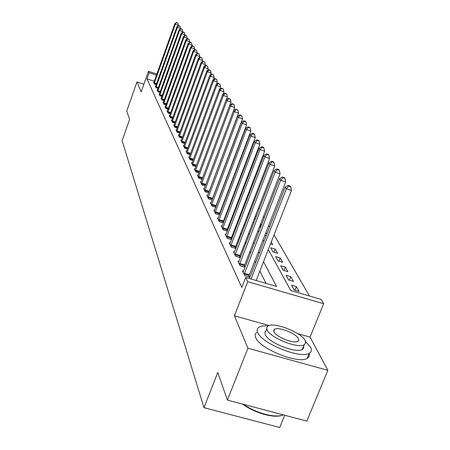 <?xml version="1.0" encoding="UTF-8"?>
<svg xmlns="http://www.w3.org/2000/svg" width="450" height="450" viewBox="0 0 450 450"><rect width="100%" height="100%" fill="white"/><g stroke="black" fill="none" stroke-linecap="round" stroke-linejoin="round"><path stroke-width="0.67" d="M268.301 249.547L290.796 290.571L321.058 299.363L323.662 303.722L247.714 281.706L245.717 277.47L276.542 286.425L263.548 261.658M269.061 325.547L234.411 315.771L247.933 348.227L227.402 400.084L306.827 421.099L327.876 370.316L310.044 337.106L323.662 303.722M284.726 415.249L279.714 427.5L203.979 407.678L122.124 140.664L129.645 119.436L126.731 111.054L137.002 81.968L141.148 91.918L148.461 71.314L156.876 74.064M309.448 295.988L274.056 234.866M269.556 227.093L268.65 225.529M264.251 217.935L263.458 216.562M259.166 209.149L258.474 207.956M254.278 200.706L253.688 199.688M249.581 192.594L249.081 191.734M245.059 184.787L244.648 184.072M240.711 177.278L240.379 176.698M236.52 170.044L236.261 169.588M232.481 163.069L232.29 162.731M247.933 348.227L327.876 370.316M143.888 84.195L137.002 81.968M229.691 169.611L229.972 169.701M228.881 171.748L229.168 171.833M233.859 175.916L234.163 176.265M233.027 178.121L233.409 178.239M238.303 183.606L237.971 183.021M237.33 184.703L237.825 184.86M242.601 191.227L242.19 190.502M241.802 191.514L242.415 191.706M241.425 194.293L240.919 194.136L241.256 194.743M246.459 198.557L246.786 198.658L246.572 198.276M245.199 201.842L245.689 202.725M245.436 201.24L246.172 201.465M249.722 209.976L250.301 211.016M250.245 208.62L251.123 208.89M254.424 218.436L255.24 219.285M255.263 216.27L256.286 216.585M260.494 224.201L261.562 224.859M259.403 226.997L260.589 227.357M266.799 234.152L265.905 232.56M264.825 235.328L266.181 235.738M270.484 243.973L272.711 244.643L271.243 242.038M270.726 247.764L273.054 251.961L277.605 253.311L275.231 249.109L270.726 247.764M275.631 256.59L278.049 260.949L282.679 262.316L280.221 257.951L275.631 256.59M280.721 265.759L283.241 270.287L287.955 271.671L285.396 267.137L280.721 265.759M286.02 275.287L288.636 279.996L293.439 281.402L290.779 276.683L286.02 275.287M291.527 285.199L294.255 290.104L299.149 291.527L296.381 286.616L291.527 285.199M154.316 81.242L146.97 78.857L241.819 287.46L245.717 277.47M266.04 283.376L259.836 271.131M255.611 262.8L254.756 261.118M250.633 252.973L249.885 251.499M245.852 243.54L245.205 242.263M241.256 234.478L240.705 233.387M236.846 225.771L236.374 224.843M232.594 217.389L232.206 216.624M228.504 209.317L228.189 208.699M224.567 201.544L224.319 201.06M220.764 194.051L220.584 193.691M153.911 82.367L153.529 82.243L154.378 84.043L156.24 84.651M155.7 86.147L155.306 86.017L156.178 87.868L158.096 88.487M157.539 90.028L157.134 89.893L158.029 91.789L159.998 92.424M159.424 94.005L159.007 93.87L159.924 95.816L161.949 96.469M161.359 98.089L160.931 97.954L161.876 99.951L163.952 100.614M163.35 102.279L162.906 102.139L163.873 104.192L166.011 104.878M165.392 106.588L164.936 106.442L165.932 108.546L168.126 109.249M167.484 111.009L167.018 110.863L168.041 113.029L170.297 113.749M169.639 115.554L169.161 115.403L170.213 117.63L172.536 118.367M171.855 120.229L171.36 120.071L172.44 122.361L174.836 123.12M174.139 125.038L173.627 124.875L174.735 127.232L177.204 128.014M176.484 129.983L175.956 129.819L177.097 132.238L179.64 133.043M178.898 135.073L178.357 134.904L179.533 137.402L182.154 138.223M181.384 140.316L180.827 140.141L182.036 142.712L184.742 143.561M183.943 145.721L183.369 145.541L184.618 148.185L187.408 149.062M186.587 151.29L185.991 151.099L187.279 153.833L190.159 154.732M189.309 157.028L188.696 156.836L190.024 159.654L192.999 160.583M192.122 162.951L191.486 162.754L192.859 165.662L195.936 166.618M195.024 169.065L194.366 168.862L195.784 171.866L198.962 172.845M198.017 175.382L197.342 175.168L198.804 178.273L202.095 179.286M201.116 181.901L200.413 181.688L201.926 184.894L205.335 185.94M204.317 188.646L203.591 188.426L205.155 191.739L208.688 192.819M207.63 195.626L206.876 195.396L208.491 198.827L212.153 199.941M211.061 202.849L210.274 202.607L211.95 206.162L215.752 207.315M215.949 206.792L215.803 206.499M214.611 210.324L213.801 210.077L215.533 213.761L219.476 214.948M219.651 214.504L219.448 214.082M218.295 218.076L217.446 217.822L219.246 221.636L223.346 222.868M223.487 222.497L223.217 221.934M222.109 226.108L221.231 225.849L223.099 229.809L227.362 231.081M227.469 230.794L227.132 230.085M226.074 234.45L225.157 234.174L227.098 238.286L231.531 239.608M231.609 239.406L231.193 238.539M230.186 243.107L229.236 242.826L231.249 247.095L235.868 248.462M235.907 248.361L235.412 247.326M234.467 252.107L233.477 251.814L235.569 256.252L240.379 257.67L239.794 256.455M238.911 261.461L237.881 261.157L240.058 265.776L244.963 267.216L244.356 265.95M243.546 271.198L242.466 270.883L244.732 275.692L249.733 277.149L249.097 275.833M234.411 315.771L247.714 281.706M146.97 78.857L149.136 72.748L148.461 71.314M227.402 400.084L217.778 372.454L203.979 407.678M227.554 175.258L227.745 175.601M231.429 182.323L231.683 182.79M235.446 189.647L235.772 190.243M239.614 197.246L240.019 197.977M243.939 205.132L244.423 206.016M248.434 213.322L249.007 214.374M253.102 221.844L253.778 223.065M257.963 230.704L258.739 232.116M263.025 239.934L263.914 241.549M156.487 75.15L149.136 72.748M259.256 253.474L258.384 251.82M254.188 243.821L253.429 242.376M249.328 234.551L248.67 233.303M244.659 225.653L244.097 224.578M240.171 217.097L239.698 216.191M235.856 208.868L235.457 208.114M231.699 200.942L231.379 200.334M227.689 193.309L227.441 192.836M223.83 185.951L223.644 185.597M294.907 290.289L296.381 286.616M289.373 280.209L290.779 276.683M284.051 270.523L285.396 267.137M278.933 261.208L280.221 257.951M273.999 252.242L275.231 249.109M260.246 227.256L261.332 224.454M233.151 178.161L233.989 175.956M310.044 337.106L297.675 333.619M178.206 25.841L178.403 25.296L175.275 24.244L154.142 83.554M176.67 22.742L177.919 23.164L176.507 22.5L175.275 24.244L174.864 23.631L153.754 82.727M178.403 25.296L177.919 23.164M176.507 22.5L174.864 23.631M180.309 29.025L180.529 28.406L177.362 27.338L155.942 87.367M178.779 25.819L180.045 26.246L178.605 25.566L178.779 25.819L177.362 27.338L176.94 26.713L155.542 86.518M180.529 28.406L180.045 26.246M178.605 25.566L176.94 26.713M182.458 32.299L182.711 31.59L179.505 30.516L157.787 91.277M180.939 28.969L182.222 29.402L180.765 28.716L180.939 28.969L179.505 30.516L179.072 29.869L157.376 90.405M182.711 31.59L182.222 29.402M180.765 28.716L179.072 29.869M184.669 35.651L184.956 34.864L181.71 33.773L159.677 95.288M183.156 32.209L184.455 32.642L182.976 31.944L183.156 32.209L181.71 33.773L181.26 33.114L159.255 94.399M184.956 34.864L184.455 32.642M182.976 31.944L181.26 33.114M186.941 39.105L187.256 38.222L183.966 37.119L161.618 99.405M185.434 35.533L186.75 35.972L185.248 35.263L185.434 35.533L183.966 37.119L183.51 36.444L161.184 98.488M187.256 38.222L186.75 35.972M185.248 35.263L183.51 36.444M268.054 325.974C263.807 325.637 260.73 326.081 258.84 327.302C257.119 328.478 256.748 330.199 257.726 332.46C261.382 343.378 300.679 359.241 309.296 353.228C311.546 351.945 311.979 349.954 310.596 347.265L305.578 341.55M256.826 332.364C255.105 333.562 254.728 335.301 255.69 337.584C259.301 348.598 298.553 364.455 307.198 358.346C309.15 357.238 309.746 355.579 308.993 353.379M303.66 346.191L303.637 348.064L302.344 349.425C296.229 353.796 267.986 342.473 265.196 334.553L264.915 332.077L266.017 330.756L266.749 328.916M273.774 329.951L274.134 329.996M305.162 340.543C301.551 332.392 273.566 321.548 267.879 326.081L266.709 327.651L267.075 329.839C269.893 337.697 298.17 349.02 304.267 344.711L305.662 342.996L305.162 340.543M273.887 331.751C275.799 336.853 293.991 344.093 297.866 341.291L298.744 340.2L298.434 338.653C296.201 333.433 278.128 326.391 274.416 329.287L273.887 331.751M243.382 404.314C250.279 408.988 257.923 412.408 266.31 414.562C273.814 416.334 279.472 416.436 283.281 414.872M281.807 415.389C278.038 416.638 272.739 416.452 265.905 414.827C257.186 412.571 249.373 408.988 242.482 404.077M189.27 42.649L189.619 41.67L186.289 40.556L163.609 103.635M187.774 38.942L189.101 39.392L187.583 38.666L187.774 38.942L186.289 40.556L185.816 39.859L163.17 102.696M189.619 41.67L189.101 39.392M187.583 38.666L185.816 39.859M191.661 46.288L192.049 45.214L188.674 44.089L165.656 107.972M190.176 42.452L191.526 42.902L189.979 42.165L190.176 42.452L188.674 44.089L188.19 43.374L165.206 107.01M192.049 45.214L191.526 42.902M189.979 42.165L188.19 43.374M194.119 50.034L194.541 48.859L191.121 47.717L167.76 112.438M192.645 46.057L194.012 46.513L192.442 45.765L192.645 46.057L191.121 47.717L190.626 46.986L167.293 111.448M194.541 48.859L194.012 46.513M192.442 45.765L190.626 46.986M196.644 53.887L197.111 52.605L193.641 51.446L169.926 117.022M195.182 49.759L196.571 50.226L194.979 49.461L195.182 49.759L193.641 51.446L193.134 50.693L169.442 116.004M197.111 52.605L196.571 50.226M194.979 49.461L193.134 50.693M199.237 57.859L199.749 56.458L196.234 55.288L172.148 121.736M197.797 53.572L199.198 54.039L197.584 53.263L197.797 53.572L196.234 55.288L195.711 54.512L171.653 120.69M199.749 56.458L199.198 54.039M197.584 53.263L195.711 54.512M201.909 61.943L202.466 60.424L198.9 59.237L174.437 126.591M200.481 57.493L201.909 57.971L200.267 57.178L200.481 57.493L198.9 59.237L198.36 58.438L173.925 125.511M202.466 60.424L201.909 57.971M200.267 57.178L198.36 58.438M204.66 66.15L205.262 64.502L201.645 63.304L176.788 131.58M203.248 61.532L204.694 62.016L203.023 61.206L203.248 61.532L201.645 63.304L201.088 62.483L176.265 130.472M205.262 64.502L204.694 62.016M203.023 61.206L201.088 62.483M207.489 70.481L208.142 68.704L204.474 67.494L179.213 136.721M206.1 65.694L207.568 66.178L205.869 65.357L206.1 65.694L204.474 67.494L203.901 66.645L178.672 135.579M208.142 68.704L207.568 66.178M205.869 65.357L203.901 66.645M210.403 74.953L211.106 73.035L207.388 71.809L181.704 142.014M209.036 69.975L210.521 70.47L208.8 69.632L209.036 69.975L207.388 71.809L206.797 70.937L181.153 140.833M211.106 73.035L210.521 70.47M208.8 69.632L206.797 70.937M213.407 79.566L214.166 77.501L210.392 76.258L184.275 147.465M212.062 74.396L213.57 74.891L211.815 74.036L212.062 74.396L210.392 76.258L209.784 75.358L183.707 146.256M214.166 77.501L213.57 74.891M211.815 74.036L209.784 75.358M216.501 84.319L217.322 82.103L213.486 80.843L186.93 153.09M215.184 78.947L216.714 79.453L214.931 78.581L215.184 78.947L213.486 80.843L212.861 79.914L186.339 151.836M217.322 82.103L216.714 79.453M214.931 78.581L212.861 79.914M219.696 89.235L220.573 86.856L216.681 85.579L189.664 158.884M218.402 83.649L219.96 84.161L218.143 83.267L218.402 83.649L216.681 85.579L216.034 84.617L189.056 157.596M220.573 86.856L219.96 84.161M218.143 83.267L216.034 84.617M222.986 94.309L223.931 91.755L219.982 90.467L192.482 164.869M221.726 88.498L223.307 89.016L221.456 88.104L221.726 88.498L219.982 90.467L219.313 89.477L191.857 163.536M223.931 91.755L223.307 89.016M221.456 88.104L219.313 89.477M226.389 99.551L227.402 96.823L223.391 95.513L195.396 171.045M225.163 93.51L226.766 94.033L224.882 93.105L225.163 93.51L223.391 95.513L222.699 94.489L194.749 169.672M227.402 96.823L226.766 94.033M224.882 93.105L222.699 94.489M229.899 104.974L230.991 102.054L226.912 100.727L198.405 177.424M228.707 98.691L230.338 99.219L228.42 98.269L228.707 98.691L226.912 100.727L226.198 99.669L197.736 176.006M230.991 102.054L230.338 99.219M228.42 98.269L226.198 99.669M201.78 183.15L205.886 184.41L234.697 107.466L230.552 106.121L201.51 184.016M232.38 104.04L234.034 104.58L232.082 103.607L232.38 104.04L230.552 106.121L229.815 105.03L200.818 182.554M205.886 184.41L205.712 184.922M234.697 107.466L234.034 104.58M232.082 103.607L229.815 105.03M204.998 189.951L209.171 191.227L238.528 113.062L234.321 111.701L204.727 190.839M236.171 109.581L237.853 110.126L235.862 109.131L236.171 109.581L234.321 111.701L233.556 110.571L204.013 189.321M209.171 191.227L208.755 192.634M238.528 113.062L237.853 110.126M235.862 109.131L233.556 110.571M208.328 196.993L212.569 198.281L242.499 118.856L238.219 117.478L208.052 197.888M240.103 115.312L241.813 115.869L239.782 114.846L240.103 115.312L238.219 117.478L237.426 116.302L207.309 196.318M212.569 198.281L212.091 199.924M242.499 118.856L241.813 115.869M239.782 114.846L237.426 116.302M211.776 204.278L216.09 205.583L246.611 124.858L242.257 123.457L211.494 205.194M244.17 121.252L245.908 121.815L245.576 121.331L243.838 120.769L244.17 121.252L242.257 123.457L241.436 122.242L210.729 203.563M216.09 205.583L215.601 207.264M246.611 124.858L245.908 121.815M243.838 120.769L241.436 122.242M215.347 211.826L219.735 213.148L250.875 131.079L246.442 129.656L215.061 212.754M248.389 127.406L250.155 127.974L249.812 127.474L248.046 126.906L248.389 127.406L246.442 129.656L245.593 128.402L214.268 211.072M219.735 213.148L219.229 214.875M250.875 131.079L250.155 127.974M248.046 126.906L245.593 128.402M219.049 219.645L223.509 220.989L255.291 137.531L250.785 136.086L218.756 220.596M252.759 133.791L254.559 134.364L254.205 133.847L252.405 133.273L252.759 133.791L250.785 136.086L249.902 134.781L217.935 218.846M223.509 220.989L222.998 222.761M255.291 137.531L254.559 134.364M252.405 133.273L249.902 134.781M222.891 227.762L227.43 229.118L259.881 144.225L255.291 142.763L222.593 228.724M257.299 140.411L259.132 141.002L258.761 140.462L256.928 139.877L257.299 140.411L255.291 142.763L254.374 141.407L221.737 226.912M227.43 229.118L226.901 230.946M259.881 144.225L259.132 141.002M256.928 139.877L254.374 141.407M226.873 236.183L231.497 237.561L264.645 151.178L259.971 149.692L226.569 237.167M262.012 147.291L263.88 147.887L263.492 147.324L261.63 146.734L262.012 147.291L259.971 149.692L259.02 148.286L225.681 235.282M231.497 237.561L230.951 239.434M264.645 151.178L263.88 147.887M261.63 146.734L259.02 148.286M231.013 244.929L235.721 246.324L269.595 158.4L264.831 156.898L230.704 245.931M266.912 154.44L268.813 155.047L268.414 154.463L266.512 153.861L266.912 154.44L264.831 156.898L263.846 155.43L229.781 243.973M235.721 246.324L235.164 248.254M269.595 158.4L268.813 155.047M266.512 153.861L263.846 155.43M235.311 254.019L240.109 255.431L274.742 165.915L269.893 164.385L234.996 255.043M272.002 161.876L273.943 162.489L273.527 161.882L271.592 161.269L272.002 161.876L269.893 164.385L268.864 162.866L234.039 253.007M240.109 255.431L239.535 257.423M274.742 165.915L273.943 162.489M271.592 161.269L268.864 162.866M239.788 263.475L244.676 264.904L280.102 173.739L275.158 172.187L239.462 264.516M277.307 169.616L279.287 170.241L278.848 169.605L276.874 168.986L277.307 169.616L275.158 172.187L274.084 170.601L238.466 262.401M244.676 264.904L244.086 266.957M280.102 173.739L279.287 170.241M276.874 168.986L274.084 170.601M244.446 273.313L249.429 274.77L285.683 181.884L280.642 180.309L244.114 274.382M282.831 177.677L284.85 178.312L284.394 177.654L282.381 177.019L282.831 177.677L280.642 180.309L279.523 178.661L243.079 272.177M249.429 274.77L248.822 276.885M285.683 181.884L284.85 178.312M282.381 177.019L279.523 178.661M256.162 280.502L291.504 190.384L286.358 188.781L251.072 279.023M288.591 186.086L290.649 186.727L290.177 186.041L288.124 185.4L288.591 186.086L286.358 188.781L285.199 187.059L249.458 278.556M291.504 190.384L290.649 186.727M288.124 185.4L285.199 187.059M154.344 82.901L156.606 83.633M154.192 83.379L156.437 84.111M156.144 86.704L158.462 87.457M155.993 87.193L158.293 87.936M157.989 90.608L160.374 91.378M157.832 91.097L160.2 91.862M159.885 94.612L162.332 95.4M159.727 95.108L162.152 95.889M161.831 98.719L164.346 99.529M161.668 99.225L164.166 100.024M163.828 102.938L166.41 103.764M163.665 103.449L166.23 104.271M165.876 107.269L168.531 108.124M165.713 107.792L168.351 108.636M167.985 111.724L170.719 112.596M167.816 112.247L170.528 113.113M170.151 116.297L172.963 117.197M169.976 116.831L172.772 117.72M172.373 121.005L175.269 121.922M172.204 121.545L175.078 122.456M174.667 125.843L177.649 126.788M174.487 126.394L177.452 127.333M177.024 130.826L180.096 131.799M176.844 131.383L179.899 132.345M179.449 135.951L182.616 136.952M179.269 136.519L182.413 137.509M181.946 141.233L185.214 142.262M181.761 141.806L185.012 142.824M184.523 146.678L187.898 147.735M184.337 147.257L187.684 148.309M187.178 152.286L190.659 153.377M186.986 152.876L190.446 153.956M189.917 158.074L193.511 159.193M189.72 158.67L193.297 159.784M192.741 164.042L196.459 165.195M192.544 164.649L196.239 165.797M195.654 170.207L199.502 171.394M195.458 170.82L199.277 172.007M198.669 176.569L202.652 177.801M198.467 177.199L202.421 178.419M201.578 183.786L205.667 185.046M204.789 190.603L208.963 191.874M208.119 197.651L212.355 198.945M211.562 204.947L215.871 206.257M215.128 212.507L219.516 213.834M218.824 220.343L223.284 221.681M222.66 228.471L227.199 229.826M226.643 236.903L231.261 238.281M230.771 245.661L235.485 247.056M235.069 254.768L239.867 256.179M239.541 264.234L244.429 265.669M244.192 274.095L249.176 275.546M273.668 331.155L274.416 329.287M302.344 349.425L304.267 344.711M309.296 353.228L307.198 358.346M265.905 414.827L266.31 414.562"/></g></svg>
